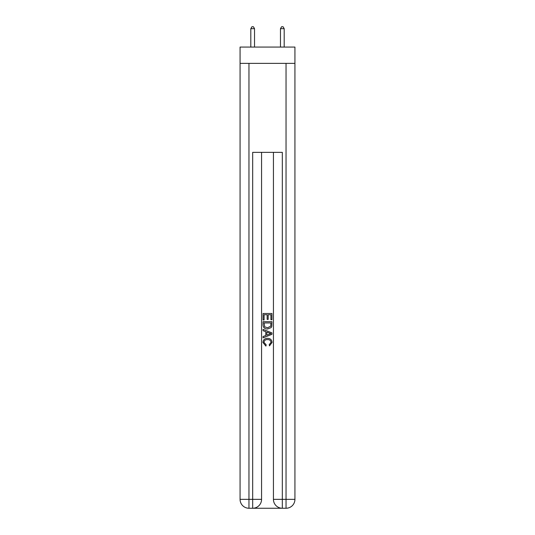 <?xml version="1.0" encoding="UTF-8"?>
<svg xmlns="http://www.w3.org/2000/svg" width="535" height="535" viewBox="0 0 535 535"><rect width="100%" height="100%" fill="white"/><g stroke="black" fill="none" stroke-linecap="round" stroke-linejoin="round"><path stroke-width="0.8" d="M294.932 63.377L294.932 47.067L240.068 47.067L240.068 63.377L294.932 63.377L294.932 499.356L286.038 499.356L286.038 63.377M253.336 508.25L281.664 508.25M282.326 508.25L282.326 499.356L273.432 499.356A8.894 8.894 0 0 0 282.326 508.25L286.038 508.25L286.038 499.356L282.326 499.356L282.326 152.355L252.674 152.355L252.674 499.356L240.068 499.356L240.068 63.377M261.568 152.355L261.568 499.356A8.894 8.894 0 0 1 252.674 508.25L248.962 508.25A8.894 8.894 0 0 1 240.068 499.356M273.432 499.356L273.432 152.355M286.038 508.25A8.894 8.894 0 0 0 294.932 499.356M263.053 319.977L263.053 313.477L271.947 313.477L271.947 319.749L270.924 319.749L270.924 314.734L268.182 314.734L268.182 319.408L267.159 319.408L267.159 314.734L264.076 314.734L264.076 319.977L263.053 319.977M263.053 324.879L263.053 321.689L271.947 321.689L271.82 326.303L271.185 327.601L267.547 328.992C264.705 328.998 263.207 327.627 263.053 324.879M264.076 322.946L264.705 326.878L267.567 327.734L270.737 326.216L270.924 322.946L264.076 322.946M263.053 330.704L263.053 329.366L271.947 332.904L271.947 334.315L263.053 337.852L263.053 336.515L265.788 335.505L265.788 331.713L263.053 330.704M269.279 333.004L266.818 332.088L266.818 335.131L270.924 333.606L269.279 333.004M263.962 342.346L266.189 344.848L265.902 346.098L262.939 342.467C263.18 339.732 264.718 338.361 267.567 338.341C270.302 338.401 271.8 339.765 272.061 342.44L269.479 345.871L269.205 344.614L271.038 342.38C270.77 340.461 269.62 339.531 267.574 339.598C265.487 339.491 264.283 340.407 263.962 342.346M254.526 47.067L254.526 28.676L250.815 28.676L250.815 47.067M250.815 28.676L251.931 26.75L253.409 26.75L254.526 28.676M284.185 47.067L284.185 28.676L280.474 28.676L280.474 47.067M280.474 28.676L281.591 26.75L283.068 26.75L284.185 28.676M248.962 63.377L248.962 508.25M261.568 499.356L252.674 499.356L252.674 508.25"/></g></svg>
